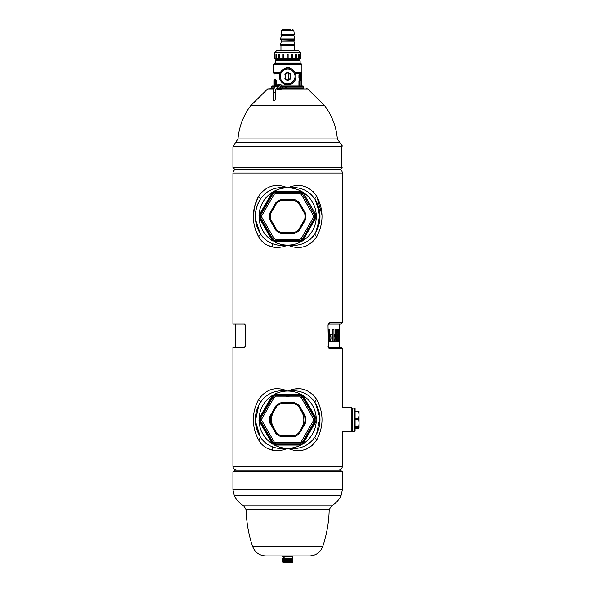 <?xml version="1.0" encoding="UTF-8"?>
<svg xmlns="http://www.w3.org/2000/svg" width="592" height="592" viewBox="0 0 592 592"><rect width="100%" height="100%" fill="white"/><g stroke="black" fill="none" stroke-linecap="round" stroke-linejoin="round"><path stroke-width="0.89" d="M284.893 556.399L284.893 558.241M292.744 555.932L292.744 556.399L282.584 556.399L282.584 555.932M322.699 546.534L252.629 546.534C254.997 552.462 259.37 555.599 265.749 555.932L309.579 555.932C315.958 555.599 320.331 552.462 322.699 546.534C326.74 534.606 328.9 522.344 329.196 509.756L331.55 505.834L243.778 505.834L246.124 509.756L329.196 509.756M234.78 470.026L340.548 470.026L342.391 471.876L232.93 471.876L234.78 470.026M338.698 470.026C340.94 469.811 342.176 468.575 342.391 466.333L232.93 466.333C233.152 468.575 234.38 469.811 236.63 470.026L242.875 470.026M291.575 562.082L291.575 558.241L292.108 558.241L292.108 562.082L291.53 562.215L290.931 562.215L290.931 558.241L290.916 562.082L290.213 562.215L290.213 558.241L290.147 562.082L289.414 562.215L289.414 558.241L289.288 562.082L288.556 562.215L288.556 558.241L287.89 558.241L287.66 562.215L286.95 562.082L286.95 558.241L286.04 558.241L286.04 562.082L286.506 562.082L286.506 558.241M288.556 558.241L288.815 562.082M289.288 558.241L288.815 558.241M289.414 558.241L289.71 562.082M290.147 558.241L289.71 558.241M290.213 558.241L290.524 562.082M291.575 558.241L290.524 558.241M292.108 558.241L292.307 562.082L292.307 558.241M292.47 556.399L292.603 558.241M292.7 558.241L292.7 562.082M282.628 562.082L282.628 558.241M286.04 562.082L285.914 558.241L285.618 562.082L285.107 562.215L285.107 558.241L284.397 562.215L284.397 558.241L282.717 558.241M284.397 558.241L284.412 562.082M284.796 558.241L284.412 558.241M285.107 558.241L285.181 562.082M285.618 558.241L285.181 558.241M287.66 562.215L287.66 558.241L286.95 558.241M287.438 558.241L287.438 562.082M286.95 562.082L286.772 558.241M284.397 562.215L284.079 558.241M284.079 562.082L283.753 558.241M283.479 558.241L283.753 562.082M283.479 562.082L283.25 556.399M283.02 558.241L283.22 562.082M283.02 562.082L282.843 558.241M292.744 558.241L292.744 562.082L292.189 562.4L283.139 562.4L282.584 562.082L282.584 558.241M291.849 558.241L291.849 562.082M291.249 558.241L291.249 562.082M288.371 558.241L288.371 562.082L287.89 562.082M328.027 325.008L328.39 346.253L328.027 325.008C328.36 323.402 329.041 322.633 330.077 322.692L342.391 322.692L342.391 173.056L232.93 173.056L232.93 324.083L244.548 324.083L245.288 325.008L245.288 346.253L244.548 347.171L232.93 347.171L232.93 466.333M328.027 346.253C328.36 347.852 329.041 348.621 330.077 348.562L329.004 347.171L341.007 347.171L342.391 348.562L330.077 348.562M255.544 229.999L258.549 236.622C251.578 223.184 251.578 209.753 258.549 196.315L254.39 206.889L253.332 218.663M255.47 219.432L260.288 233.67C260.591 234.314 260.014 235.298 258.549 236.622C261.76 242.232 266.415 245.695 272.512 247.005C277.877 247.87 282.924 247.241 287.66 245.103C299.471 250.053 309.172 247.227 316.779 236.622C323.75 223.184 323.75 209.753 316.779 196.315C309.172 185.71 299.471 182.884 287.66 187.834C275.857 182.884 266.156 185.71 258.549 196.315C260.014 197.639 260.591 198.623 260.288 199.267L260.554 198.853M340.955 419.684C342.524 435.771 342.524 435.771 340.955 419.684C342.524 403.596 342.524 403.596 340.955 419.684M312.894 394.442L316.779 399.526C315.314 400.858 314.729 401.842 315.033 402.479C308.713 393.34 299.589 389.529 287.66 391.053C275.857 386.102 266.156 388.929 258.549 399.533C251.578 412.972 251.578 426.403 258.549 439.841C261.76 445.45 266.415 448.914 272.512 450.223C277.877 451.089 282.924 450.46 287.66 448.322C299.471 453.272 309.172 450.438 316.779 439.841C323.75 426.403 323.75 412.972 316.779 399.533C309.172 388.929 299.471 386.102 287.66 391.053L287.712 391.031M232.93 167.514L232.93 146.757L235.461 142.642L339.867 142.642L342.317 145.913L341.591 145.913L341.273 148.111L341.473 167.514L232.93 167.514L234.78 169.356L340.548 169.356L342.354 167.891L341.48 167.477M341.473 167.514L342.354 167.891M276.479 88.178L277.256 89.429L280.105 89.644L281.526 88.933L307.722 88.933L324.579 105.628L250.749 105.628L249.017 107.959L326.31 107.959C332.66 117.327 336.337 127.643 337.359 138.92L237.969 138.92L235.461 142.642M275.125 99.093L275.125 99.848C274.089 101.054 273.534 101.054 273.445 99.848L273.445 92.648M303.6 86.499L303.6 87.89L286.683 87.89L286.683 86.499L303.6 86.499L303.134 86.04L286.713 86.04L286.683 86.499L282.428 86.04L282.998 86.499L282.998 87.89L285.973 87.89L285.877 86.499L285.544 88.349L282.036 88.526L300.595 88.349M274.081 88.534L267.606 88.933L273.933 88.933M276.153 88.534L276.619 88.534L276.153 88.534M281.799 85.551L279.52 84.19A3.004 2.723 -90 0 1 281.896 88.659L281.526 88.933M341.362 146.757L232.93 146.757M299.537 86.04L299.537 80.704L298.938 80.704L298.938 86.04L282.11 86.04M274.037 80.186A0.459 0.459 0 0 1 274.281 80.061L273.904 80.512L273.904 86.04L274.281 86.04L274.281 80.061L274.984 79.15C273.726 80.001 273.726 80.001 274.984 79.15L276.39 80.63M276.205 86.314L276.538 86.04L275.783 86.04L275.783 80.704L276.39 80.704L276.39 86.04M279.764 73.837L274.037 73.837L273.948 80.312A0.459 0.459 0 0 0 273.904 80.512L275.317 79.084M274.636 79.994L275.783 80.704L273.904 80.971M274.281 86.04L275.783 86.04M298.938 80.704L300.011 79.084L300.692 79.994L299.537 80.704L301.424 80.971L301.424 86.04M300.344 79.15C301.602 80.001 301.602 80.001 300.344 79.15L301.047 80.061L301.047 86.04M299.818 79.091L299.382 79.38M300.248 74.696L300.425 78.396L299.715 77.907L299.278 78.248L299.278 74.614L298.886 77.907M299.278 78.433L298.923 78.048L299.337 78.425M300.085 75.917L300.196 74.955L299.715 76.427L300.174 77.315L299.67 77.907L299.648 74.955L299.337 74.437L298.893 74.955M300.817 74.792L301.113 77.907L301.01 74.481L300.655 76.176M300.655 77.552L300.773 78.388L300.544 77.907L301.113 77.907M300.773 77.33L300.803 77.907M300.655 76.686L300.899 77.33M301.276 75.524L301.187 77.5M301.291 74.955L301.276 78.381M299.278 74.437L298.967 78.077L299.648 77.907M299.337 74.437L299.071 77.907M299.981 75.931L299.693 76.316M300.388 74.466L300.122 74.873L300.425 74.466M300.595 77.907L300.196 78.077L300.196 74.792L300.595 74.955M300.425 78.396L299.693 78.026L299.981 78.403M300.773 75.946L300.529 76.331M301.35 80.26A0.459 0.459 0 0 0 301.047 80.061A0.459 0.459 0 0 1 301.424 80.512L301.424 80.971M295.319 73.186L301.557 73.186L301.372 80.305A0.459 0.459 0 0 1 301.424 80.505L300.692 79.994M300.092 75.917L299.974 76.331M300.166 78.011L300.233 74.955L300.233 77.907M300.832 77.522L300.529 76.538M273.415 64.513L273.874 64.054L301.446 64.054L301.913 64.513L273.415 64.513L273.415 72.446L280.364 72.446M285.448 68.509L286.188 67.599L287.66 67.325L289.14 67.599L289.88 68.509M285.84 68.509L286.188 67.599M289.14 67.599L289.103 68.05L287.66 67.799L287.66 67.325M289.103 68.05L289.488 68.509M286.217 68.05L287.66 67.799M283.672 83.724A8.31 8.31 0 0 1 280.371 72.439A8.31 8.31 0 0 1 291.656 69.138A8.31 8.31 0 0 1 294.957 80.423A8.31 8.31 0 0 1 283.672 83.724M284.893 73.985A3.693 3.693 0 0 1 290.435 73.993L290.435 74.355A3.463 3.463 0 0 0 284.893 74.355L284.893 73.985M286.972 73.038L288.356 73.038L288.356 79.824A3.463 3.463 0 0 1 286.965 79.824L288.356 79.824A3.463 3.463 0 0 0 290.435 78.514L290.435 78.877A3.693 3.693 0 0 1 284.893 78.877L284.893 78.507A3.463 3.463 0 0 0 286.965 79.824L286.972 73.038M288.356 79.543A3.189 3.189 0 0 0 290.154 78.418L290.161 74.451A3.189 3.189 0 0 0 288.356 73.319M290.161 74.451L290.154 78.418M286.972 73.319A3.189 3.189 0 0 0 285.174 74.444L285.166 78.41A3.189 3.189 0 0 0 286.965 79.543M285.174 74.444L285.166 78.41M274.266 63.781L301.054 63.781L301.054 62.944L274.266 62.944L274.547 64.054M274.266 62.944L301.054 62.944M300.137 62.671L300.137 60.821L275.191 60.821L275.191 62.671M276.812 60.821L276.812 59.896L298.516 59.896L299.811 59.148L299.811 58.608M276.812 59.896L275.517 59.148L299.811 59.148M278.995 58.608L300.862 58.608L300.862 54.449A0.459 0.459 0 0 0 300.396 53.983L300.314 54.449L300.396 53.983M295.615 58.608L295.615 54.449L296.437 54.449L296.333 58.608M291.649 58.608L291.649 54.449L292.552 54.449L292.522 58.608M276.235 58.608L278.891 58.608L278.891 54.449L279.705 54.449L279.35 53.983A0.459 0.459 0 0 0 278.891 54.449L278.995 54.449M274.851 58.608L276.005 58.608L276.005 54.449L276.693 54.449L276.464 53.983A0.459 0.459 0 0 0 276.005 54.449L276.235 54.449M296.326 54.449L295.978 53.983L295.615 54.449L295.97 53.983L296.437 54.449A0.459 0.459 0 0 0 295.978 53.983M299.086 54.449L298.864 53.983L298.627 54.449L298.864 53.983A0.459 0.459 0 0 1 299.323 54.449L298.634 54.449L298.627 58.608M300.314 58.608L300.314 54.449L300.862 54.449M291.649 54.449L292.085 53.983L292.552 54.449A0.459 0.459 0 0 0 292.085 53.983L291.649 54.449M287.201 58.608L287.201 54.449L287.66 53.983A0.459 0.459 0 0 0 287.201 54.449L288.126 54.449L287.66 53.983L288.126 54.449A0.459 0.459 0 0 0 287.66 53.983M282.776 58.608L282.776 54.449L283.242 53.983A0.459 0.459 0 0 0 282.776 54.449L283.672 54.449L283.242 53.983M283.679 58.608L283.679 54.449M275.014 54.449L274.925 53.983A0.459 0.459 0 0 0 274.466 54.449L275.014 54.449L275.014 58.608M274.858 54.449L274.925 53.983M276.701 58.608L276.701 54.449M279.002 54.449L279.35 53.983M279.713 58.608L279.713 54.449M298.168 50.757L280.963 50.757L280.963 45.806L294.357 45.806L294.357 50.757M292.981 50.757L298.745 50.757L300.595 52.599L274.732 52.599L276.582 50.757L292.981 50.757M292.862 29.6L293.78 30.392L281.548 30.392L282.465 29.6L290.154 29.6M288.126 58.608L288.126 54.449M275.125 92.648L273.356 92.648C273.326 89.022 274.436 86.898 276.671 86.269L278.358 86.269A0.925 0.836 -90 0 0 278.159 86.291M275.206 99.434L275.206 92.648C275.517 89.762 275.99 88.252 276.612 88.119L277.485 87.194L276.671 86.269M283.908 88.349L282.11 88.349M303.6 87.89L303.134 88.349L286.143 88.349M282.073 85.936L281.703 85.5L282.273 86.661L282.021 88.563M274.163 88.349L271.728 87.89L274.392 87.89M285.647 88.349L286.713 88.349L286.683 87.89L285.544 88.349M276.508 86.04L272.194 86.04L271.728 87.89M285.647 86.04L286.713 86.04M282.273 87.727L282.998 87.89L281.947 88.534M282.273 86.661L285.877 86.499L285.544 86.04M316.779 439.841C315.314 438.517 314.729 437.532 315.033 436.889L315.307 436.459A32.331 32.331 0 0 1 315.033 436.889L315.307 436.459A32.331 32.331 0 0 0 315.033 402.479L315.691 403.581M316.528 434.254L319.939 417.752L315.299 402.915M273.201 447.138L272.757 446.975C277.522 448.677 282.495 449.121 287.66 448.322L287.66 448.322C299.589 449.846 308.713 446.035 315.033 436.889L315.107 436.778M312.894 191.223L316.779 196.307C315.314 197.639 314.729 198.623 315.033 199.267C308.713 190.121 299.589 186.31 287.66 187.834L287.727 187.805M315.61 232.723L319.976 217.582L316.624 202.101L315.033 199.267A32.331 32.331 0 0 1 315.307 233.241A32.331 32.331 0 0 1 315.033 233.67L315.307 233.241M316.779 236.622C315.314 235.298 314.729 234.314 315.033 233.67C308.713 242.816 299.589 246.627 287.66 245.103L287.653 245.103M342.287 407.681L351.863 407.681L351.863 431.694L342.287 431.694M354.63 408.14L355.096 408.598L355.096 430.769L354.63 431.235L354.63 408.14L352.321 408.14L352.321 431.235L351.863 431.694M358.53 428.297L355.096 428.297M359.07 411.403L358.53 411.07L359.07 414.955L358.53 418.263L359.07 423.243L358.53 427.646L359.07 427.972L359.048 411.344M358.53 427.646L355.096 427.646M358.53 426.884L355.096 426.884M358.53 419.602L355.096 419.602M358.53 418.263L355.096 418.263M358.53 411.647L355.096 411.647M358.53 411.07L355.096 411.07M272.779 241.025L271.928 240.026L275.132 241.869L273.807 241.625M259.141 217.775L259.141 215.162L259.74 215.162L259.4 218.315L272.268 240.515L273.001 239.257L260.591 217.775L260.591 215.162L273.001 193.68L275.258 192.37L300.07 192.37L302.327 193.68L314.729 215.162L314.729 217.775L302.327 239.257L300.07 240.567L300.07 239.257L285.492 239.257A22.896 22.896 0 0 0 289.828 239.257M272.268 192.422L274.533 191.112L274.836 191.63L271.928 192.911L259.141 215.162M275.132 191.068L300.196 191.068L275.132 191.068L275.258 193.68L285.492 193.68A22.896 22.896 0 0 1 289.828 193.68L285.492 193.68M274.533 241.825L274.836 241.307L272.401 239.753L271.928 240.026M285.492 239.257L275.258 239.257L275.132 241.869L300.795 241.825L300.07 240.567L275.258 240.567L273.001 239.257L274.126 238.606L269.012 229.74A22.896 22.896 0 0 1 266.844 225.981L269.012 229.74M300.07 239.257L301.195 238.606L303.052 240.515L303.393 240.026L301.343 241.684L300.196 241.869L300.795 241.825L300.196 241.869L300.196 241.329L302.926 239.753L315.462 218.048L315.928 218.315L316.187 217.775L313.605 217.123L308.484 225.981A22.896 22.896 0 0 1 306.316 229.74L308.484 225.981M303.052 240.515L300.795 241.825M302.593 240.988L316.372 217.086M316.187 217.775L316.187 215.162L315.588 215.162L315.462 218.048M316.187 215.162L303.052 192.422L301.195 194.331L306.316 203.197A22.896 22.896 0 0 1 308.484 206.948L306.316 203.197M316.38 215.888L302.549 191.912M303.052 192.422L300.795 191.112L300.492 191.63L302.926 193.184M300.795 191.112L301.52 191.312M272.401 193.184L274.126 194.331L269.012 203.197A22.896 22.896 0 0 0 266.844 206.948L261.723 215.814L259.4 214.622L271.928 192.911L272.401 193.184L259.866 214.889M293.869 199.378L293.884 199.378A0.925 0.925 0 0 1 294.217 199.437L281.119 199.437A18.241 18.241 0 0 0 276.19 202.279L276.19 202.286A0.925 0.925 0 0 0 275.976 202.538L269.641 213.623A18.241 18.241 0 0 0 269.641 219.306L269.641 219.314A0.925 0.925 0 0 0 269.752 219.625L276.19 230.651A18.241 18.241 0 0 0 281.111 233.492L281.444 232.634L293.884 232.634A17.316 17.316 0 0 0 298.553 229.933L301.21 225.337A16.191 16.191 0 0 0 302.112 223.769L304.769 219.166A17.316 17.316 0 0 0 304.769 213.771L302.112 209.168A16.191 16.191 0 0 0 301.21 207.6L298.553 203.004A17.316 17.316 0 0 0 293.884 200.303L281.444 200.303L281.459 199.378A0.925 0.925 0 0 0 281.111 199.437A18.241 18.241 0 0 0 276.19 202.279A0.925 0.925 0 0 0 275.976 202.538L269.752 213.305L275.976 202.538L276.775 203.004L274.118 207.6A16.191 16.191 0 0 0 273.208 209.168L270.559 213.771A17.316 17.316 0 0 0 270.559 219.166L273.208 223.769A16.191 16.191 0 0 0 274.118 225.337L276.775 229.933A17.316 17.316 0 0 0 281.444 232.634L281.444 233.559L294.209 233.5A18.241 18.241 0 0 0 299.138 230.651L299.138 230.651A0.925 0.925 0 0 0 299.352 230.399L305.687 219.306A18.241 18.241 0 0 0 305.687 213.623L305.687 213.623A0.925 0.925 0 0 0 305.568 213.305L299.138 202.279A18.241 18.241 0 0 0 294.217 199.437A18.241 18.241 0 0 0 294.209 199.437L293.884 200.303L293.884 199.378L281.444 199.378A0.925 0.925 0 0 0 281.111 199.437L281.444 200.303A17.316 17.316 0 0 0 276.775 203.004L275.961 202.553M305.568 213.298L305.687 213.623A0.925 0.925 0 0 0 305.568 213.305L299.352 202.538L298.553 203.004L299.138 202.279A0.925 0.925 0 0 1 299.352 202.538L305.568 213.305L304.769 213.771L305.687 213.623A18.241 18.241 0 0 1 305.687 219.306A0.925 0.925 0 0 1 305.568 219.625L304.769 219.166L305.687 219.306A0.925 0.925 0 0 1 305.568 219.625L299.138 230.651A0.925 0.925 0 0 0 299.352 230.399L305.568 219.625M269.752 213.305L270.559 213.771L269.641 213.623A0.925 0.925 0 0 1 269.752 213.305A0.925 0.925 0 0 0 269.641 213.623A18.241 18.241 0 0 0 269.641 219.306L270.559 219.166L269.641 219.314A0.925 0.925 0 0 0 269.752 219.625L275.976 230.399A0.925 0.925 0 0 0 276.19 230.651A18.241 18.241 0 0 0 281.111 233.492A0.925 0.925 0 0 0 281.444 233.559L281.119 233.5A0.925 0.925 0 0 0 281.444 233.559L293.869 233.559M269.012 203.197L266.844 206.948M275.961 230.384L276.775 229.933L276.19 230.651A0.925 0.925 0 0 1 275.976 230.399L269.752 219.625M293.884 233.559A0.925 0.925 0 0 0 294.217 233.492L293.884 232.634L293.884 233.559A0.925 0.925 0 0 0 294.217 233.492A18.241 18.241 0 0 0 299.138 230.651L298.553 229.933L299.352 230.399M315.462 214.889L313.605 215.814L313.605 217.123M300.196 191.068L300.07 193.68L289.828 193.68M258.948 217.049L259.4 218.315L261.723 217.123L261.723 215.814M258.956 215.851L259.4 214.622M272.734 191.949L271.928 192.911M310.822 205.772L308.506 201.761M272.779 444.237L271.928 443.238L275.132 445.088L273.807 444.844M259.141 420.993L259.141 418.381L259.74 418.381L259.4 421.534L272.268 443.734L273.001 442.476L260.591 420.993L260.591 418.381L273.001 396.899L275.258 395.589L300.07 395.589L302.327 396.899L314.729 418.381L314.729 420.993L302.327 442.476L300.07 443.778L300.07 442.476L285.551 442.476A22.888 22.888 0 0 0 289.777 442.476M272.268 395.641L274.533 394.331L274.836 394.849L271.928 396.129L259.141 418.381M275.132 445.088L275.132 444.548L300.196 444.548L300.196 445.088L275.132 445.088L300.196 445.088L302.756 443.216L303.052 443.734L315.928 421.534L315.928 417.841L303.052 395.641L300.795 394.331L300.492 394.849L275.132 394.827L275.132 394.287L274.533 394.331L301.52 394.531M274.533 445.036L274.836 444.525L272.401 442.971L271.928 443.238M300.196 445.088L300.795 445.036L300.196 445.088M303.052 443.734L300.795 445.036M316.187 418.381L315.928 421.534L302.593 444.207M302.549 395.13L303.393 396.129L303.008 395.582L302.327 396.899L301.195 397.55L306.345 406.46A22.888 22.888 0 0 1 308.454 410.123L306.345 406.46M289.777 396.899L285.551 396.899A22.888 22.888 0 0 1 289.777 396.899L300.07 396.899L300.492 394.849L302.926 396.403L303.393 396.129L316.38 419.106M300.795 394.331L300.196 394.287L300.196 394.827M275.132 444.548L275.258 443.778L273.001 442.476L274.126 441.824L268.983 432.907A22.888 22.888 0 0 1 266.874 429.252L268.983 432.907M300.196 444.548L300.07 443.778L275.258 443.778L275.258 442.476L274.126 441.824M272.734 395.167L271.928 396.129L274.126 397.55L268.983 406.46A22.888 22.888 0 0 0 266.874 410.123L261.723 419.032L259.74 418.381L259.4 417.841L264.506 408.991M301.343 444.903L303.393 443.238L301.195 441.824L306.345 432.907A22.888 22.888 0 0 0 308.454 429.252L313.605 420.342L315.928 421.534L316.372 420.305M293.869 402.597L293.884 402.597A0.925 0.925 0 0 1 294.217 402.656L294.217 402.656A18.241 18.241 0 0 0 294.209 402.656L281.119 402.656A18.241 18.241 0 0 0 276.19 405.498L269.641 416.842A18.241 18.241 0 0 0 269.641 422.525L269.641 422.533A0.925 0.925 0 0 0 269.752 422.843L276.19 433.869A18.241 18.241 0 0 0 281.111 436.711L281.444 435.853L293.884 435.853A17.316 17.316 0 0 0 298.553 433.152L304.769 422.385A17.316 17.316 0 0 0 304.769 416.99L298.553 406.216A17.316 17.316 0 0 0 293.884 403.522L281.444 403.522A17.316 17.316 0 0 0 276.775 406.216L270.559 416.99L269.752 416.524L275.961 405.764M299.367 405.764L299.138 405.498A18.241 18.241 0 0 0 294.217 402.656L293.884 403.522L293.884 402.597L281.459 402.597A0.925 0.925 0 0 0 281.111 402.656A18.241 18.241 0 0 0 276.19 405.498A0.925 0.925 0 0 0 275.976 405.757L269.752 416.524A0.925 0.925 0 0 0 269.641 416.842A18.241 18.241 0 0 0 269.641 422.525A0.925 0.925 0 0 0 269.752 422.843L275.976 433.618L276.775 433.152A17.316 17.316 0 0 0 281.444 435.853L281.444 436.778L294.209 436.711A18.241 18.241 0 0 0 299.138 433.869L299.138 433.869A0.925 0.925 0 0 0 299.352 433.618L305.687 422.525A18.241 18.241 0 0 0 305.687 416.842L305.687 416.842A0.925 0.925 0 0 0 305.568 416.524L299.367 405.764L298.553 406.216L299.138 405.498A0.925 0.925 0 0 1 299.352 405.757L305.687 416.842A0.925 0.925 0 0 0 305.568 416.524L299.352 405.757A0.925 0.925 0 0 0 299.138 405.498A18.241 18.241 0 0 0 294.217 402.656A0.925 0.925 0 0 0 293.884 402.597M275.961 433.603L275.976 433.618A0.925 0.925 0 0 0 276.19 433.869A18.241 18.241 0 0 0 281.111 436.711A0.925 0.925 0 0 0 281.444 436.778A0.925 0.925 0 0 1 281.111 436.711L293.884 436.778A0.925 0.925 0 0 0 294.217 436.711A18.241 18.241 0 0 0 299.138 433.869L298.553 433.152L299.138 433.869A0.925 0.925 0 0 0 299.352 433.618L305.568 422.843L304.769 422.385L305.687 422.525A0.925 0.925 0 0 1 305.568 422.843L305.568 422.858M269.76 422.858L270.559 422.385L276.775 433.152L276.19 433.869A0.925 0.925 0 0 1 275.976 433.618L269.752 422.843L270.559 422.385A17.316 17.316 0 0 1 270.559 416.99L269.641 416.842A0.925 0.925 0 0 1 269.752 416.524M268.983 406.46L266.874 410.123M306.345 432.907L308.454 429.252M293.884 436.778L293.884 435.853L294.217 436.711A0.925 0.925 0 0 1 293.884 436.778L293.869 436.778M299.352 433.618L305.568 422.843A0.925 0.925 0 0 0 305.687 422.525A18.241 18.241 0 0 0 305.687 416.842L304.769 416.99L305.568 416.524M315.928 417.841L313.605 419.032L313.605 420.342M285.551 396.899L275.258 396.899L275.132 394.827M258.948 420.268L259.4 421.534L261.723 420.342L261.723 419.032M258.956 419.069L259.4 417.841M258.452 439.678L257.365 437.599M301.091 444.977A28.638 28.638 0 0 1 287.66 448.322L287.645 448.329M272.379 450.194L266.356 447.922M316.513 440.293L311.644 446.057M306.982 448.928L302.808 450.223M316.779 399.533L318.503 402.923M295.216 388.944L300.477 388.818M285.699 390.283L287.682 391.046C275.739 389.529 266.615 393.34 260.288 402.479L263.24 398.645M316.505 237.089L311.644 242.838M306.982 245.71L302.808 247.005M316.779 196.315L322.033 215.133M295.216 185.725L300.477 185.599M285.707 187.065L287.453 187.745M287.475 187.753L287.66 187.834C275.739 186.31 266.615 190.121 260.288 199.267L260.066 199.63A32.331 32.331 0 0 1 260.288 199.267C253.739 210.73 253.739 222.2 260.288 233.67C263.233 238.369 267.384 241.736 272.757 243.763C277.522 245.458 282.495 245.902 287.66 245.103A28.638 28.638 0 0 1 274.237 241.758M272.379 246.975L266.356 244.703M287.675 245.11L287.66 245.103A28.638 28.638 0 0 0 301.091 241.758M312.132 440.677L308.203 444.074M313.286 236.127L310.201 239.316M314.988 199.178L319.88 213.719L317.482 228.963M288.785 187.679L289.17 187.634M311.103 194.435L314.722 198.779M315.033 199.26L315.543 200.103M330.077 322.692L328.375 325.008M328.205 324.083L339.623 324.083L339.623 347.171M328.205 347.171L329.004 347.171L328.39 346.253M328.39 341.865L329.833 341.865L329.833 329.389L328.39 329.389M339.571 330.995L339.616 329.389M338.809 332.334L339.209 332.334L339.534 341.865L339.534 329.389L338.809 329.389L338.809 332.334M337.003 341.85L338.698 341.85L338.698 329.389L337.003 329.389L337.003 332.356L337.899 332.356L337.899 334.236L337.107 334.236L337.107 337.181L337.899 337.181L337.899 338.92L337.003 338.92L337.003 341.85M335.472 329.389L336.818 329.389L336.818 341.85L334.243 341.85L334.243 338.927L335.472 338.92L335.472 337.114L334.325 337.114L334.325 334.169L335.472 334.169L335.472 329.389L335.842 341.85M331.994 329.389L331.994 334.169L330.358 334.169L330.358 337.114L331.994 337.114L331.994 338.92L330.232 338.92L330.232 341.865L333.955 341.865L333.955 329.389L331.994 329.389L332.919 329.389L332.919 341.865M337.758 341.85L337.758 338.92M337.758 337.181L337.758 334.236M337.758 332.356L337.758 329.389M328.686 341.865L328.686 329.389M342.391 322.692L341.007 324.083L329.004 324.083M287.653 391.046L287.66 391.053A28.638 28.638 0 0 1 301.091 394.39M261.62 438.813L259.644 435.823M259.607 435.749L255.352 420.749L258.645 405.431M258.549 399.533C260.014 400.858 260.591 401.842 260.288 402.479L258.919 404.884L255.367 421.127L260.288 436.889C263.233 441.588 267.384 444.955 272.757 446.975L272.512 450.223M264.232 194.428L267.406 191.882M285.551 187.575L287.66 187.834A28.638 28.638 0 0 1 301.091 191.179M255.611 212.254L255.337 216.916M287.253 245.162L286.262 245.288M282.902 245.488L279.468 245.31M273.171 243.911L272.757 243.763L272.512 247.005M262.004 236.082L260.288 233.67A32.331 32.331 0 0 1 260.066 199.63M258.549 439.841C260.014 438.517 260.591 437.532 260.288 436.889A32.331 32.331 0 0 1 260.288 402.479L260.066 402.841M342.391 471.876L342.391 489.739L232.93 489.739L234.321 495.785L341.007 495.785C338.876 500.099 335.731 503.452 331.55 505.834M341.399 167.469L341.377 146.313M279.772 88.933L278.048 88.933M275.924 88.933L276.841 88.933M341.392 146.638L342.124 146.305L341.451 146.305M341.399 167.144L341.932 167.144L341.932 146.638M341.628 167.891L341.421 167.477M301.291 73.837L295.563 73.837M301.091 76.694L301.091 76.168M274.037 73.837L273.77 73.186L280.009 73.186M299.648 74.955L299.071 74.955M300.899 76.916L300.803 76.168M301.239 77.337L301.247 76.908M301.239 75.954L301.247 75.524M301.158 75.406L301.091 74.696M301.187 76.745L301.187 76.124M301.187 75.362L301.076 74.955M273.77 73.186L280.046 73.097M295.282 73.097L301.639 73.097L301.913 72.446L294.957 72.446M300.84 76.731L300.899 74.703M284.116 82.917A7.393 7.393 0 0 1 281.185 72.883A7.393 7.393 0 0 1 291.212 69.952A7.393 7.393 0 0 1 294.143 79.979A7.393 7.393 0 0 1 284.116 82.917M280.963 45.806L294.431 45.562L294.683 45.162L280.645 45.162L280.534 44.43L294.794 44.43L293.913 41.159L281.415 41.159L280.534 44.43M281.415 41.159L293.972 40.796L294.683 39.657L280.645 39.657L280.534 38.924L294.794 38.924L293.913 35.653L281.415 35.653L280.534 38.924M281.415 35.653L293.972 35.291L281.126 34.928L281 34.306L294.328 34.306L293.78 30.392M274.851 54.449L274.466 54.449L274.466 58.608M278.159 88.09A0.925 0.836 -90 0 0 279.165 86.965A0.925 0.836 -90 0 0 278.358 86.269M277.293 88.119A1.85 1.68 -90 0 0 280.216 86.306A1.85 1.68 -90 0 0 277.293 86.269M277.056 88.119A2.079 1.887 -90 0 0 279.646 89.015A2.079 1.887 -90 0 0 277.84 85.366A2.079 1.887 -90 0 0 277.056 86.269M281.126 89.237A3.004 2.723 -90 0 0 277.826 84.56M276.457 86.277L277.752 84.582L279.52 84.19A3.004 2.723 -90 0 0 279.328 84.197M275.687 86.499L271.728 86.499M302.852 395.412A28.638 28.638 0 0 1 316.283 418.67M316.283 420.705A28.638 28.638 0 0 1 302.852 443.963M302.852 192.193A28.638 28.638 0 0 1 316.283 215.451M316.283 217.486A28.638 28.638 0 0 1 302.852 240.744M287.66 448.322A28.638 28.638 0 0 1 274.237 444.977M272.475 443.963A28.638 28.638 0 0 1 259.044 420.705M259.044 418.67A28.638 28.638 0 0 1 272.475 395.412M274.237 394.39A28.638 28.638 0 0 1 287.66 391.053M301.661 411.603A16.162 16.162 0 0 1 301.661 427.772M273.667 427.772A16.162 16.162 0 0 1 273.667 411.603M272.475 240.744A28.638 28.638 0 0 1 259.044 217.486M259.044 215.451A28.638 28.638 0 0 1 272.475 192.193M274.237 191.179A28.638 28.638 0 0 1 287.66 187.834M259.866 218.048L272.401 239.753M300.196 191.608L275.132 191.608M275.132 241.329L300.196 241.329M303.393 240.026L302.926 239.753M274.126 194.331L275.258 193.68M261.723 217.123L266.844 225.981M275.258 239.257L274.126 238.606M301.195 238.606L306.316 229.74M313.605 215.814L308.484 206.948M300.07 193.68L301.195 194.331M293.884 199.378A0.925 0.925 0 0 1 294.217 199.437A18.241 18.241 0 0 1 299.138 202.279A0.925 0.925 0 0 1 299.352 202.538M259.866 421.26L272.401 442.971M272.401 396.403L259.866 418.107M302.926 442.971L315.462 421.26M315.462 418.107L302.926 396.403M285.551 442.476L275.258 442.476M274.126 397.55L275.258 396.899M261.723 420.342L266.874 429.252M301.195 441.824L300.07 442.476M313.605 419.032L308.454 410.123M300.07 396.899L301.195 397.55M281.444 402.597A0.925 0.925 0 0 0 281.111 402.656L281.444 403.522L281.444 402.597M276.19 405.498A0.925 0.925 0 0 0 275.976 405.757L276.775 406.216L276.19 405.498M252.629 546.534C248.588 534.606 246.427 522.344 246.124 509.756M234.321 495.785C236.445 500.099 239.597 503.452 243.778 505.834M232.93 489.739L232.93 471.876M342.391 489.739L341.007 495.785M342.391 466.333L342.391 432.153M342.391 407.215L342.391 348.562M342.391 173.056C342.176 170.807 340.94 169.578 338.698 169.356M339.867 142.642L337.359 138.92M249.017 107.959C242.668 117.327 238.99 127.643 237.969 138.92M326.31 107.959L324.579 105.628M267.606 88.933L250.749 105.628M307.722 88.933L306.575 88.534M342.317 145.913L342.124 146.305M341.369 146.816L341.48 146.224M298.938 78.07L298.938 74.792M299.804 76.679L299.804 76.183M299.804 78.151L299.804 77.567M273.415 72.446L273.689 73.097M301.913 64.513L301.913 72.446M298.516 60.821L298.516 59.896M275.517 59.148L275.517 58.608M300.595 54.027L300.595 52.599M274.732 54.027L274.732 52.599M280.897 45.562L280.645 45.162M281.355 40.796L280.645 39.657M281.548 30.392L281 34.306M294.194 34.928L294.328 34.306M294.683 39.657L294.794 38.924M294.683 45.162L294.794 44.43M299.323 58.608L299.323 54.449M278.358 88.119L276.649 88.119M232.93 173.056C233.152 170.807 234.38 169.578 236.63 169.356M352.321 408.14L351.863 407.681M354.63 431.235L352.321 431.235M315.033 199.267L315.299 199.696M272.268 443.734L271.935 443.245M235.705 347.171L235.705 324.083"/></g></svg>

